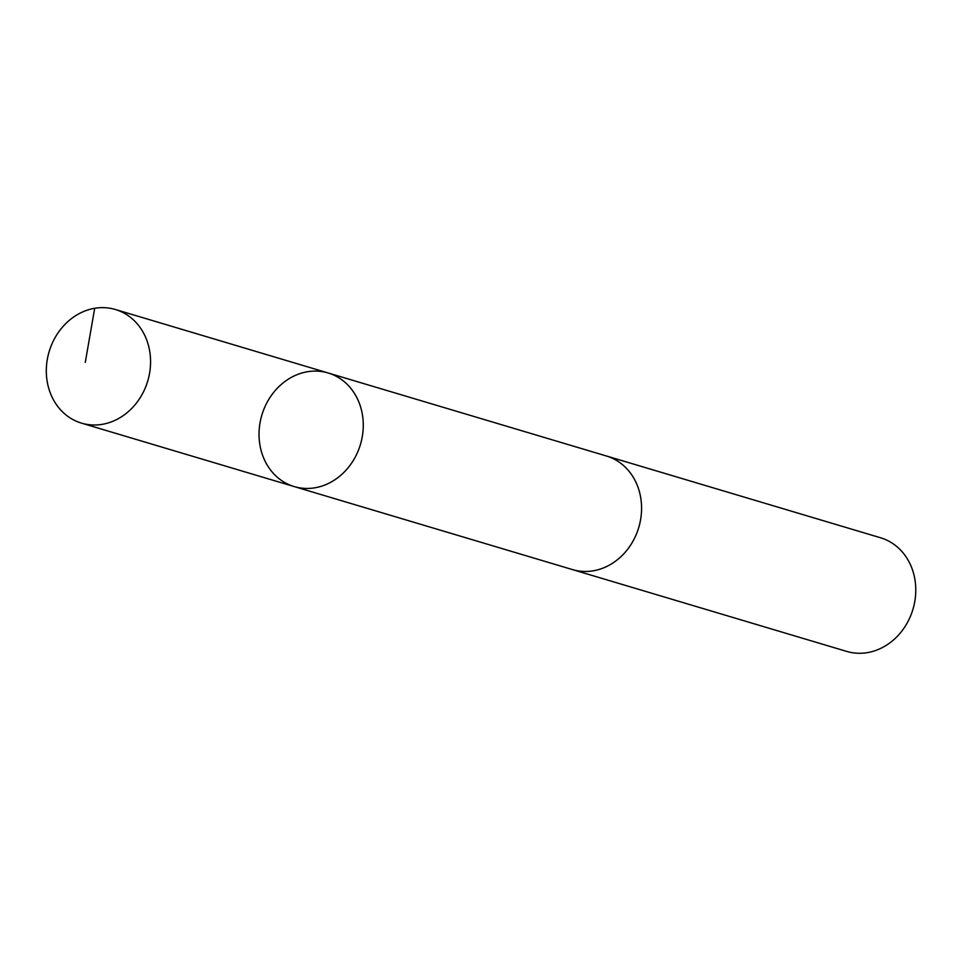 <?xml version="1.0" encoding="UTF-8"?>
<svg xmlns="http://www.w3.org/2000/svg" width="961" height="961" viewBox="0 0 961 961"><rect width="100%" height="100%" fill="white"/><g stroke="black" fill="none" stroke-linecap="round" stroke-linejoin="round"><path stroke-width="1.44" d="M605.334 455.682A59.282 51.45 106.6 0 1 606.403 455.982A59.27 51.438 106.6 0 1 618.512 461.7A59.27 51.438 106.6 0 1 636.134 534.748A59.27 51.438 106.6 0 1 572.516 569.597L294.21 486.578A59.282 51.438 -73.4 0 0 357.828 451.718A59.282 51.438 -73.4 0 0 340.206 378.658A59.282 51.438 -73.4 0 0 328.097 372.964A59.282 51.438 -73.4 0 0 261.86 415.068A59.282 51.438 -73.4 0 0 294.21 486.578A59.282 51.438 -73.4 0 0 357.828 451.718A59.282 51.438 -73.4 0 0 340.206 378.658A59.282 51.438 -73.4 0 0 328.097 372.964L115.392 309.502A59.282 51.45 106.6 0 1 127.501 315.196A59.282 51.45 106.6 0 1 145.123 388.268A59.282 51.45 106.6 0 1 81.493 423.128A59.282 51.45 106.6 0 1 69.372 417.434A59.282 51.45 106.6 0 1 51.762 344.362A59.282 51.45 106.6 0 1 115.392 309.502M328.097 372.964L606.403 455.995A59.282 51.45 106.6 0 1 638.753 527.505A59.282 51.45 106.6 0 1 572.516 569.609A59.282 51.45 106.6 0 1 571.435 569.272M606.403 455.982L880.6 537.788A59.282 51.45 106.6 0 1 912.95 609.298A59.282 51.45 106.6 0 1 846.701 651.414L572.516 569.609M94.695 308.289L85.277 362.393M294.21 486.578L81.493 423.128"/></g></svg>
